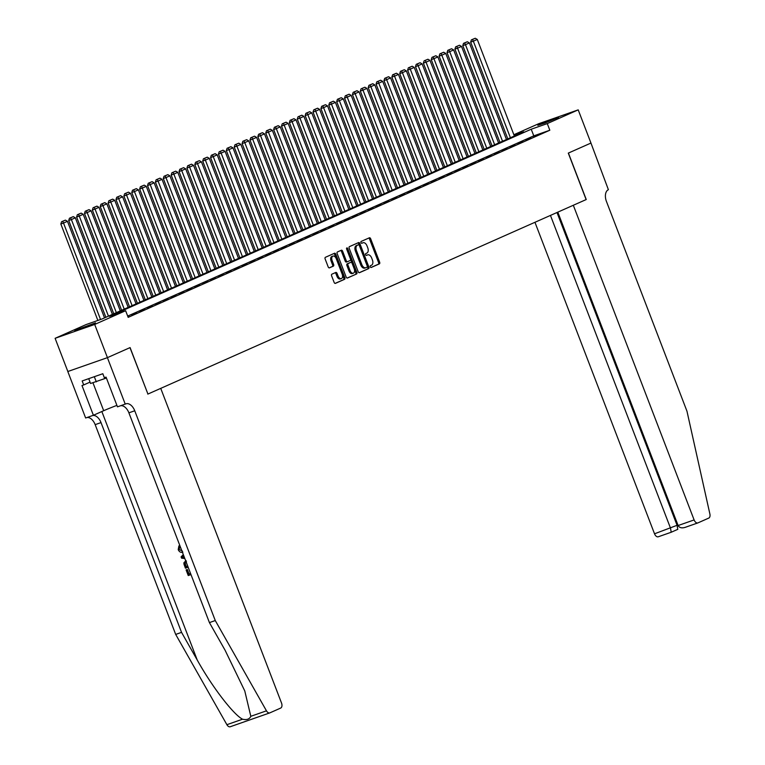<?xml version="1.0" encoding="UTF-8"?>
<svg xmlns="http://www.w3.org/2000/svg" width="765" height="765" viewBox="0 0 765 765"><rect width="100%" height="100%" fill="white"/><g stroke="black" fill="none" stroke-linecap="round" stroke-linejoin="round"><path stroke-width="1.15" d="M370.279 266.832A0.975 0.593 70.7 0 0 371.168 267.501L379.392 263.858A1.396 0.842 70.7 0 0 379.66 262.204L370.652 238.747A1.396 0.842 70.7 0 0 369.418 237.772L361.166 241.434A0.975 0.593 70.7 0 0 361.864 243.26L362.926 242.792A4.466 2.706 70.7 0 1 363.05 242.744A4.466 2.706 70.7 0 1 366.999 245.861L367.755 247.812A4.466 2.706 70.7 0 1 366.875 253.081L365.813 253.559A0.975 0.593 70.7 0 0 366.512 255.386L367.582 254.908A4.466 2.706 70.7 0 1 367.707 254.86A4.466 2.706 70.7 0 1 371.656 257.977L372.402 259.937A4.466 2.706 70.7 0 1 371.532 265.206L370.47 265.675A0.975 0.593 70.7 0 0 370.279 266.832M76.796 329.753L95.51 322.859L81.979 328.481L74.779 330.815L76.796 329.753M539.822 124.274L558.536 117.37L545.015 123.002L537.805 125.326L539.822 124.274M331.886 274.186A1.396 0.842 70.7 0 0 331.608 275.83L334.133 282.409A1.396 0.842 70.7 0 0 335.366 283.385A1.396 0.842 70.7 0 0 335.405 283.375L344.537 279.321A1.396 0.842 70.7 0 0 344.814 277.676L335.806 254.219A1.396 0.842 70.7 0 0 334.573 253.244A1.396 0.842 70.7 0 0 334.534 253.253L325.402 257.308A1.396 0.842 70.7 0 0 325.135 258.953L328.185 266.899A1.396 0.842 70.7 0 0 329.419 267.874A1.396 0.842 70.7 0 0 329.457 267.865L333.358 266.134A1.396 0.842 70.7 0 0 333.636 264.48L332.125 260.54A3.739 2.257 70.7 0 1 332.957 256.093A3.739 2.257 70.7 0 1 336.265 258.704L342.185 274.147A3.739 2.257 70.7 0 1 341.353 278.594A3.739 2.257 70.7 0 1 338.053 275.983L337.059 273.411A1.396 0.842 70.7 0 0 335.825 272.436A1.396 0.842 70.7 0 0 335.787 272.455L331.886 274.186M590.991 143.045L568.414 153.057L586.248 199.531L573.32 205.269L694.113 519.932A4.274 2.582 70.7 0 0 697.89 522.906A4.274 2.582 70.7 0 0 698.005 522.858L708.763 518.087A4.274 2.582 70.7 0 0 709.891 514.042L686.97 411.216L606.444 201.444A9.964 6.024 -109.3 0 1 608.395 189.701L590.953 143.055L568.29 153.115L586.133 199.579L147.932 394.051L130.088 347.587L107.435 357.637L94.688 324.446L55.109 338.312L86.043 324.589L102.089 318.967L523.738 131.838L514.061 135.233M590.953 143.055L578.206 109.864L547.281 123.595L531.226 129.218L109.577 316.337L125.623 310.714L94.688 324.446M125.623 310.714L128.176 317.36L549.825 130.232L547.281 123.595M358.192 271.738A1.396 0.842 70.7 0 0 359.426 272.713A1.396 0.842 70.7 0 0 359.464 272.694L368.596 268.639A1.396 0.842 70.7 0 0 368.873 266.995L359.866 243.538A1.396 0.842 70.7 0 0 358.632 242.562A1.396 0.842 70.7 0 0 358.594 242.582L349.462 246.626A1.396 0.842 70.7 0 0 349.184 248.281L358.192 271.738M356.567 273.985L347.434 278.03A1.396 0.842 70.7 0 1 347.396 278.049A1.396 0.842 70.7 0 1 346.163 277.073L337.164 253.617A1.396 0.842 70.7 0 1 337.432 251.972L341.343 250.232A1.396 0.842 70.7 0 1 341.381 250.222A1.396 0.842 70.7 0 1 342.615 251.197L346.268 260.712A1.396 0.842 70.7 0 0 347.501 261.687A1.396 0.842 70.7 0 0 347.54 261.668L350.131 260.521A1.396 0.842 70.7 0 0 350.408 258.876L346.602 248.969A0.975 0.593 70.7 0 1 347.683 248.491L356.844 272.34A1.396 0.842 70.7 0 1 356.567 273.985L347.128 278.068M533.788 136.619L538.522 134.525L533.788 136.619M525.909 140.119L530.642 138.025L525.909 140.119M518.029 143.619L522.763 141.515L518.029 143.619M510.15 147.119L514.874 145.015L510.15 147.119M502.27 150.609L506.994 148.515L502.27 150.609M494.381 154.109L499.115 152.015L494.381 154.109M486.502 157.609L491.235 155.515L486.502 157.609M478.622 161.109L483.356 159.005L478.622 161.109M470.743 164.599L475.467 162.505L470.743 164.599M462.863 168.099L467.587 166.005L462.863 168.099M454.984 171.599L459.708 169.505L454.984 171.599M447.095 175.099L451.828 172.995L447.095 175.099M439.215 178.599L443.949 176.495L439.215 178.599M431.336 182.089L436.06 179.995L431.336 182.089M423.456 185.589L428.18 183.495L423.456 185.589M415.577 189.089L420.301 186.985L415.577 189.089M407.688 192.589L412.421 190.485L407.688 192.589M399.808 196.079L404.542 193.985L399.808 196.079M391.929 199.579L396.662 197.485L391.929 199.579M384.049 203.079L388.773 200.975L384.049 203.079M376.17 206.579L380.894 204.475L376.17 206.579M368.281 210.069L373.014 207.975L368.281 210.069M360.401 213.569L365.135 211.475L360.401 213.569M352.522 217.069L357.255 214.975L352.522 217.069M344.642 220.569L349.366 218.465L344.642 220.569M336.763 224.069L341.486 221.965L336.763 224.069M328.874 227.559L333.607 225.465L328.874 227.559M320.994 231.059L325.727 228.965L320.994 231.059M313.115 234.559L317.848 232.455L313.115 234.559M305.235 238.058L309.959 235.955L305.235 238.058M297.356 241.549L302.079 239.455L297.356 241.549M289.476 245.049L294.2 242.954L289.476 245.049M281.587 248.549L286.32 246.445L281.587 248.549M273.707 252.048L278.441 249.945L273.707 252.048M265.828 255.539L270.552 253.445L265.828 255.539M257.948 259.039L262.672 256.944L257.948 259.039M250.069 262.538L254.793 260.435L250.069 262.538M242.18 266.038L246.913 263.935L242.18 266.038M234.3 269.529L239.034 267.434L234.3 269.529M226.421 273.029L231.145 270.934L226.421 273.029M218.541 276.528L223.265 274.434L218.541 276.528M210.662 280.028L215.386 277.925L210.662 280.028M202.773 283.528L207.506 281.424L202.773 283.528M194.893 287.018L199.627 284.924L194.893 287.018M187.014 290.518L191.747 288.424L187.014 290.518M179.134 294.018L183.858 291.914L179.134 294.018M171.255 297.518L175.979 295.414L171.255 297.518M163.366 301.008L168.099 298.914L163.366 301.008M155.486 304.508L160.22 302.414L155.486 304.508M147.607 308.008L152.34 305.904L147.607 308.008M139.727 311.508L144.451 309.404L139.727 311.508M131.848 314.998L136.572 312.904L131.848 314.998M549.825 130.232L533.779 135.854L127.679 316.079M127.908 316.672L128.692 316.404L127.937 316.739M269.691 712.923L230.341 726.702A4.274 2.582 -109.3 0 1 230.227 726.75A4.274 2.582 -109.3 0 1 226.889 724.694L175.692 634.424L181.544 632.368L197.246 660.052C211.962 686.607 233.354 714.539 242.543 719.205C246.732 720.161 249.495 719.196 250.815 716.308L244.771 690.938L225.111 650.288L209.419 622.605L215.271 620.549L134.745 410.776A9.964 6.024 70.7 0 0 125.938 403.824A9.964 6.024 70.7 0 0 125.661 403.93L117.475 406.846L106.058 377.107L104.346 377.7L102.816 373.722L82.171 380.951L83.701 384.938L81.989 385.531L93.397 415.271L85.642 417.996L67.808 371.522L107.396 357.657L129.974 347.635L147.932 394.051M513.86 134.726L538.627 123.739L578.206 109.864M107.435 357.637L67.846 371.503L55.109 338.312M533.779 135.854L531.226 129.218M366.76 255.194A4.466 2.706 70.7 0 0 366.636 255.233A4.466 2.706 70.7 0 0 366.512 255.28L367.582 254.908M362.103 243.079A4.466 2.706 70.7 0 0 361.979 243.117A4.466 2.706 70.7 0 0 361.855 243.165L362.926 242.792M370.91 267.521L378.321 264.231A1.396 0.842 70.7 0 0 378.589 262.586L369.591 239.129A1.396 0.842 70.7 0 0 368.625 238.125M359.158 272.732L367.525 269.022A1.396 0.842 70.7 0 0 367.802 267.368L358.795 243.911A1.396 0.842 70.7 0 0 357.829 242.916M367.047 267.195A0.975 0.593 70.7 0 0 367.238 266.048L359.33 245.45A0.975 0.593 70.7 0 0 358.441 244.781L357.322 245.278A4.466 2.706 70.7 0 0 356.442 250.547L361.845 264.623A4.466 2.706 70.7 0 0 365.804 267.74A4.466 2.706 70.7 0 0 365.919 267.693L367.047 267.195M357.427 245.135A0.975 0.593 70.7 0 0 357.37 245.154L358.441 244.781M365.67 267.779L364.857 268.066A4.466 2.706 70.7 0 1 364.733 268.113A4.466 2.706 70.7 0 1 360.774 264.996L355.371 250.92A4.466 2.706 70.7 0 1 356.251 245.651L357.37 245.154M347.463 261.697L346.469 262.041A1.396 0.842 70.7 0 0 346.469 262.041A1.396 0.842 70.7 0 1 345.197 261.085L341.544 251.57A1.396 0.842 70.7 0 0 340.578 250.576M355.495 274.358A1.396 0.842 70.7 0 0 355.773 272.713L346.612 248.864A0.975 0.593 70.7 0 0 346.516 248.654M350.054 270.58A3.739 2.257 70.7 0 0 353.363 273.191A3.739 2.257 70.7 0 0 354.195 268.745L352.101 263.303A1.396 0.842 70.7 0 0 350.867 262.328A1.396 0.842 70.7 0 0 350.829 262.347L348.238 263.495A1.396 0.842 70.7 0 0 347.97 265.139L350.054 270.58L348.983 270.953A3.739 2.257 70.7 0 0 352.292 273.564L353.363 273.191M348.983 270.953L346.899 265.512A1.396 0.842 70.7 0 1 347.167 263.868L349.758 262.72M341.353 278.594L340.282 278.967A3.739 2.257 70.7 0 1 336.983 276.356L335.988 273.784A1.396 0.842 70.7 0 0 335.022 272.789M332.957 256.093L331.886 256.466A3.739 2.257 70.7 0 0 331.054 260.913L332.125 260.54M329.151 267.903L332.287 266.507A1.396 0.842 70.7 0 0 332.565 264.862L331.054 260.913M335.099 283.404L343.466 279.694A1.396 0.842 70.7 0 0 343.743 278.049L334.735 254.592A1.396 0.842 70.7 0 0 333.77 253.597M510.408 137.757L473.344 41.186L477.284 39.436L514.357 136.007M472.464 39.474L475.228 38.25L471.403 39.847L472.464 39.474L473.344 41.186L470.666 42.123L507.817 138.905M477.284 39.436L475.228 38.25M471.403 39.847L470.666 42.123M88.711 378.656L90.557 383.475L106.412 378.034M94.325 376.696L96.304 381.859M534.955 222.299L654.524 533.798L677.905 524.991M550.456 215.414L670.523 528.194L671.201 532.249L677.819 529.323M557.819 212.144L678.115 525.536L694.113 519.932M671.201 532.249L658.416 536.734A4.274 2.582 -109.3 0 1 658.302 536.772A4.274 2.582 -109.3 0 1 654.524 533.798M556.997 212.517L677.063 525.287L677.78 529.342M697.766 522.944L684.943 527.439L697.89 522.906M685.22 527.343C681.758 528.395 679.397 527.793 678.115 525.536M190.514 573.425A18.542 0.717 -21 0 0 189.032 573.96L187.301 569.466A18.542 0.717 -21 0 0 186.45 569.782L187.301 569.466M179.526 546.975L178.972 549.442L180.119 546.717L179.479 545.665L178.895 545.923L179.526 546.975L180.119 546.717M147.808 394.109L160.736 388.371L281.52 703.025A4.274 2.582 70.7 0 1 280.688 708.065L269.93 712.837A4.274 2.582 70.7 0 1 269.816 712.884A4.274 2.582 70.7 0 1 266.469 710.828L215.271 620.549M209.419 622.605L128.893 412.832A9.964 6.024 70.7 0 0 120.669 405.727M175.692 634.424L95.166 424.642A9.964 6.024 70.7 0 0 86.942 417.537M92.795 415.491A9.964 6.024 70.7 0 1 101.018 422.596L181.544 632.368M125.231 404.121L107.396 357.657M93.397 415.271L103.686 410.709A16.008 0.622 159 0 1 116.911 405.374M83.701 384.938L90.04 382.118M178.972 549.442L182.433 551.058M182.864 552.177C180.875 552.818 179.326 551.976 178.216 549.643L178.895 545.923M184.824 558.546L181.573 558.163L181.085 556.891L183.304 554.587M183.715 555.648L182.07 557.264L184.422 557.484M184.288 557.149L182.539 557.063L183.801 555.887M183.466 557.398L184.049 557.13M188.161 567.238L185.426 568.194L183.935 564.035L183.944 562.715L186.096 560.554M186.507 561.682L184.748 563.834L185.12 565.201L185.732 566.817L187.731 566.119M187.712 566.071A18.542 0.717 -21 0 0 186.201 566.607L185.226 563.623L184.748 563.834M188.926 569.294L190.533 573.473L189.032 573.96M186.832 569.676L188.563 574.171M190.982 574.591L188.247 575.548L186.096 569.935M502.529 141.248L465.464 44.676L469.404 42.926L506.468 139.507M464.584 42.974L467.348 41.75L463.514 43.347L464.584 42.974L465.464 44.676L462.787 45.613L499.937 142.405M469.404 42.926L467.348 41.75M463.514 43.347L462.787 45.613M494.649 144.748L457.575 48.176L461.524 46.426L498.589 142.998M456.705 46.474L459.469 45.25L455.634 46.847L456.705 46.474L457.575 48.176L454.907 49.113L492.058 145.905M461.524 46.426L459.469 45.25M455.634 46.847L454.907 49.113M486.77 148.247L449.696 51.676L453.635 49.926L490.709 146.498M448.826 49.964L451.58 48.74L447.755 50.347L448.826 49.964L449.696 51.676L447.028 52.613L484.178 149.395M453.635 49.926L451.58 48.74M447.755 50.347L447.028 52.613M478.89 151.747L441.816 55.176L445.756 53.426L482.83 149.997M440.946 53.464L443.7 52.24L439.875 53.837L440.946 53.464L441.816 55.176L439.139 56.113L476.299 152.895M445.756 53.426L443.7 52.24M439.875 53.837L439.139 56.113M471.011 155.247L433.937 58.666L437.876 56.916L474.95 153.497M433.057 56.964L435.821 55.74L431.995 57.337L433.057 56.964L433.937 58.666L431.259 59.603L468.409 156.395M437.876 56.916L435.821 55.74M431.995 57.337L431.259 59.603M463.121 158.738L426.057 62.166L429.997 60.416L467.061 156.988M425.177 60.464L427.941 59.24L424.106 60.837L425.177 60.464L426.057 62.166L423.38 63.103L460.53 159.895M429.997 60.416L427.941 59.24M424.106 60.837L423.38 63.103M455.242 162.237L418.168 65.666L422.117 63.916L459.182 160.487M417.298 63.954L420.061 62.73L416.227 64.337L417.298 63.954L418.168 65.666L415.5 66.603L452.651 163.385M422.117 63.916L420.061 62.73M416.227 64.337L415.5 66.603M447.362 165.737L410.289 69.166L414.228 67.416L451.302 163.987M409.418 67.454L412.172 66.23L408.347 67.827L409.418 67.454L410.289 69.166L407.621 70.103L444.771 166.885M414.228 67.416L412.172 66.23M408.347 67.827L407.621 70.103M439.483 169.237L402.409 72.656L406.349 70.915L443.423 167.487M401.539 70.954L404.293 69.73L400.468 71.327L401.539 70.954L402.409 72.656L399.732 73.593L436.892 170.385M406.349 70.915L404.293 69.73M400.468 71.327L399.732 73.593M431.603 172.727L394.53 76.156L398.469 74.406L435.543 170.978M393.659 74.454L396.413 73.23L392.588 74.827L393.659 74.454L394.53 76.156L391.852 77.093L429.002 173.885M398.469 74.406L396.413 73.23M392.588 74.827L391.852 77.093M423.714 176.227L386.65 79.656L390.59 77.906L427.654 174.477M385.77 77.944L388.534 76.72L384.699 78.326L385.77 77.944L386.65 79.656L383.973 80.593L421.123 177.375M390.59 77.906L388.534 76.72M384.699 78.326L383.973 80.593M415.835 179.727L378.771 83.156L382.71 81.406L419.775 177.977M377.891 81.444L380.654 80.22L376.82 81.817L377.891 81.444L378.771 83.156L376.093 84.093L413.243 180.875M382.71 81.406L380.654 80.22M376.82 81.817L376.093 84.093M407.955 183.227L370.882 86.655L374.821 84.905L411.895 181.477M370.011 84.944L372.765 83.72L368.94 85.317L370.011 84.944L370.882 86.655L368.214 87.583L405.364 184.375M374.821 84.905L372.765 83.72M368.94 85.317L368.214 87.583M400.076 186.717L363.002 90.146L366.942 88.396L404.016 184.977M362.132 88.444L364.886 87.22L361.061 88.817L362.132 88.444L363.002 90.146L360.325 91.083L397.484 187.874M366.942 88.396L364.886 87.22M361.061 88.817L360.325 91.083M392.196 190.217L355.123 93.646L359.062 91.896L396.136 188.467M354.252 91.943L357.006 90.71L353.181 92.316L354.252 91.943L355.123 93.646L352.445 94.583L389.595 191.365M359.062 91.896L357.006 90.71M353.181 92.316L352.445 94.583M384.307 193.717L347.243 97.145L351.183 95.396L388.257 191.967M346.363 95.434L349.127 94.21L345.292 95.807L346.363 95.434L347.243 97.145L344.566 98.083L381.716 194.865M351.183 95.396L349.127 94.21M345.292 95.807L344.566 98.083M376.428 197.217L339.364 100.645L343.303 98.895L380.368 195.467M338.484 98.934L341.247 97.71L337.413 99.307L338.484 98.934L339.364 100.645L336.686 101.582L373.836 198.365M343.303 98.895L341.247 97.71M337.413 99.307L336.686 101.582M368.548 200.707L331.474 104.136L335.414 102.386L372.488 198.967M330.604 102.434L333.358 101.21L329.533 102.806L330.604 102.434L331.474 104.136L328.807 105.073L365.957 201.864M335.414 102.386L333.358 101.21M329.533 102.806L328.807 105.073M360.669 204.207L323.595 107.636L327.535 105.886L364.609 202.457M322.725 105.933L325.479 104.709L321.654 106.306L322.725 105.933L323.595 107.636L320.918 108.573L358.077 205.364M327.535 105.886L325.479 104.709M321.654 106.306L320.918 108.573M352.789 207.707L315.716 111.135L319.655 109.385L356.729 205.957M314.845 109.424L317.599 108.2L313.774 109.806L314.845 109.424L315.716 111.135L313.038 112.073L350.198 208.855M319.655 109.385L317.599 108.2M313.774 109.806L313.038 112.073M344.9 211.207L307.836 114.635L311.776 112.885L348.85 209.457M306.956 112.924L309.72 111.7L305.895 113.297L306.956 112.924L307.836 114.635L305.159 115.572L342.309 212.354M311.776 112.885L309.72 111.7M305.895 113.297L305.159 115.572M337.021 214.707L299.957 118.126L303.896 116.385L340.961 212.957M299.077 116.423L301.84 115.199L298.006 116.796L299.077 116.423L299.957 118.126L297.279 119.063L334.429 215.854M303.896 116.385L301.84 115.199M298.006 116.796L297.279 119.063M329.141 218.197L292.067 121.625L296.017 119.876L333.081 216.447M291.197 119.923L293.951 118.699L290.126 120.296L291.197 119.923L292.067 121.625L289.399 122.563L326.55 219.354M296.017 119.876L293.951 118.699M290.126 120.296L289.399 122.563M321.262 221.697L284.188 125.125L288.128 123.375L325.202 219.947M283.318 123.414L286.072 122.19L282.247 123.796L283.318 123.414L284.188 125.125L281.52 126.062L318.67 222.845M288.128 123.375L286.072 122.19M282.247 123.796L281.52 126.062M313.382 225.197L276.308 128.625L280.248 126.875L317.322 223.447M275.438 126.913L278.192 125.69L274.367 127.286L275.438 126.913L276.308 128.625L273.631 129.562L310.791 226.344M280.248 126.875L278.192 125.69M274.367 127.286L273.631 129.562M305.503 228.697L268.429 132.115L272.369 130.375L309.443 226.947M267.549 130.413L270.313 129.189L266.488 130.786L267.549 130.413L268.429 132.115L265.751 133.053L302.902 229.844M272.369 130.375L270.313 129.189M266.488 130.786L265.751 133.053M297.614 232.187L260.549 135.615L264.489 133.865L301.553 230.437M259.67 133.913L262.433 132.689L258.599 134.286L259.67 133.913L260.549 135.615L257.872 136.553L295.022 233.344M264.489 133.865L262.433 132.689M258.599 134.286L257.872 136.553M289.734 235.687L252.66 139.115L256.61 137.365L293.674 233.937M251.79 137.404L254.554 136.18L250.719 137.786L251.79 137.404L252.66 139.115L249.992 140.052L287.143 236.834M256.61 137.365L254.554 136.18M250.719 137.786L249.992 140.052M281.855 239.187L244.781 142.615L248.721 140.865L285.794 237.437M243.911 140.903L246.665 139.679L242.84 141.276L243.911 140.903L244.781 142.615L242.113 143.552L279.263 240.334M248.721 140.865L246.665 139.679M242.84 141.276L242.113 143.552M273.975 242.687L236.901 146.115L240.841 144.365L277.915 240.937M236.031 144.403L238.785 143.179L234.96 144.776L236.031 144.403L236.901 146.115L234.224 147.052L271.384 243.834M240.841 144.365L238.785 143.179M234.96 144.776L234.224 147.052M266.096 246.177L229.022 149.605L232.962 147.855L270.035 244.437M228.142 147.903L230.906 146.679L227.081 148.276L228.142 147.903L229.022 149.605L226.344 150.542L263.495 247.334M232.962 147.855L230.906 146.679M227.081 148.276L226.344 150.542M258.207 249.677L221.142 153.105L225.082 151.355L262.146 247.927M220.263 151.403L223.026 150.179L219.192 151.776L220.263 151.403L221.142 153.105L218.465 154.042L255.615 250.834M225.082 151.355L223.026 150.179M219.192 151.776L218.465 154.042M250.327 253.177L213.253 156.605L217.203 154.855L254.267 251.427M212.383 154.893L215.147 153.669L211.312 155.266L212.383 154.893L213.253 156.605L210.585 157.542L247.736 254.324M217.203 154.855L215.147 153.669M211.312 155.266L210.585 157.542M242.448 256.677L205.374 160.105L209.314 158.355L246.387 254.927M204.504 158.393L207.258 157.169L203.433 158.766L204.504 158.393L205.374 160.105L202.706 161.042L239.856 257.824M209.314 158.355L207.258 157.169M203.433 158.766L202.706 161.042M234.568 260.167L197.494 163.595L201.434 161.845L238.508 258.427M196.624 161.893L199.378 160.669L195.553 162.266L196.624 161.893L197.494 163.595L194.817 164.532L231.977 261.324M201.434 161.845L199.378 160.669M195.553 162.266L194.817 164.532M226.689 263.667L189.615 167.095L193.555 165.345L230.628 261.917M188.745 165.393L191.499 164.169L187.674 165.766L188.745 165.393L189.615 167.095L186.937 168.032L224.088 264.824M193.555 165.345L191.499 164.169M187.674 165.766L186.937 168.032M218.8 267.167L181.735 170.595L185.675 168.845L222.749 265.417M180.856 168.883L183.619 167.659L179.785 169.266L180.856 168.883L181.735 170.595L179.058 171.532L216.208 268.314M185.675 168.845L183.619 167.659M179.785 169.266L179.058 171.532M210.92 270.667L173.856 174.095L177.796 172.345L214.86 268.917M172.976 172.383L175.74 171.159L171.905 172.756L172.976 172.383L173.856 174.095L171.178 175.032L208.329 271.814M177.796 172.345L175.74 171.159M171.905 172.756L171.178 175.032M203.041 274.166L165.967 177.585L169.907 175.845L206.98 272.416M165.097 175.883L167.851 174.659L164.026 176.256L165.097 175.883L165.967 177.585L163.299 178.522L200.449 275.314M169.907 175.845L167.851 174.659M164.026 176.256L163.299 178.522M195.161 277.657L158.087 181.085L162.027 179.335L199.101 275.907M157.217 179.383L159.971 178.159L156.146 179.756L157.217 179.383L158.087 181.085L155.41 182.022L192.57 278.814M162.027 179.335L159.971 178.159M156.146 179.756L155.41 182.022M187.282 281.157L150.208 184.585L154.148 182.835L191.221 279.407M149.338 182.873L152.092 181.649L148.267 183.256L149.338 182.873L150.208 184.585L147.53 185.522L184.69 282.304M154.148 182.835L152.092 181.649M148.267 183.256L147.53 185.522M179.393 284.656L142.328 188.085L146.268 186.335L183.342 282.907M141.448 186.373L144.212 185.149L140.387 186.746L141.448 186.373L142.328 188.085L139.651 189.022L176.801 285.804M146.268 186.335L144.212 185.149M140.387 186.746L139.651 189.022M171.513 288.156L134.449 191.575L138.388 189.835L175.453 286.406M133.569 189.873L136.333 188.649L132.498 190.246L133.569 189.873L134.449 191.575L131.771 192.512L168.922 289.304M138.388 189.835L136.333 188.649M132.498 190.246L131.771 192.512M163.633 291.647L126.56 195.075L130.499 193.325L167.573 289.897M125.69 193.373L128.444 192.149L124.618 193.746L125.69 193.373L126.56 195.075L123.892 196.012L161.042 292.804M130.499 193.325L128.444 192.149M124.618 193.746L123.892 196.012M155.754 295.147L118.68 198.575L122.62 196.825L159.694 293.397M117.81 196.863L120.564 195.639L116.739 197.246L117.81 196.863L118.68 198.575L116.003 199.512L153.163 296.294M122.62 196.825L120.564 195.639M116.739 197.246L116.003 199.512M147.874 298.646L110.801 202.075L114.74 200.325L151.814 296.897M109.93 200.363L112.685 199.139L108.86 200.736L109.93 200.363L110.801 202.075L108.123 203.012L145.283 299.794M114.74 200.325L112.685 199.139M108.86 200.736L108.123 203.012M139.995 302.146L102.921 205.575L106.861 203.825L143.935 300.396M102.041 203.863L104.805 202.639L100.98 204.236L102.041 203.863L102.921 205.575L100.244 206.512L137.394 303.294M106.861 203.825L104.805 202.639M100.98 204.236L100.244 206.512M132.106 305.637L95.042 209.065L98.981 207.315L136.046 303.896M94.162 207.363L96.925 206.139L93.091 207.736L94.162 207.363L95.042 209.065L92.364 210.002L129.514 306.794M98.981 207.315L96.925 206.139M93.091 207.736L92.364 210.002M124.226 309.137L87.153 212.565L91.102 210.815L128.166 307.387M86.282 210.863L89.046 209.639L85.211 211.236L86.282 210.863L87.153 212.565L84.485 213.502L121.635 310.294M91.102 210.815L89.046 209.639M85.211 211.236L84.485 213.502M116.347 312.636L79.273 216.065L83.213 214.315L120.287 310.886M78.403 214.353L81.157 213.129L77.332 214.736L78.403 214.353L79.273 216.065L76.605 217.002L113.755 313.784M83.213 214.315L81.157 213.129M77.332 214.736L76.605 217.002M108.467 316.136L71.394 219.565L75.333 217.815L112.407 314.386M70.523 217.853L73.277 216.629L69.452 218.226L70.523 217.853L71.394 219.565L68.716 220.502L105.876 317.284M75.333 217.815L73.277 216.629M69.452 218.226L68.716 220.502M100.54 319.512L63.514 223.055L67.454 221.305L104.528 317.886M62.634 221.353L65.398 220.129L61.573 221.726L62.634 221.353L63.514 223.055L60.837 223.992L97.863 320.449M67.454 221.305L65.398 220.129M61.573 221.726L60.837 223.992M369.591 239.129L370.652 238.747M378.589 262.586L379.66 262.204M378.321 264.231L379.392 263.858M358.795 243.911L359.866 243.538M367.802 267.368L368.873 266.995M367.525 269.022L368.596 268.639M356.251 245.651L357.322 245.278M355.371 250.92L356.442 250.547M360.774 264.996L361.845 264.623M341.544 251.57L342.615 251.197M345.197 261.085L346.268 260.712M346.612 248.864L347.683 248.491M355.773 272.713L356.844 272.34M347.167 263.868L348.238 263.495M346.899 265.512L347.97 265.139M335.988 273.784L337.059 273.411M336.983 276.356L338.053 275.983M332.565 264.862L333.636 264.48M332.287 266.507L333.358 266.134M334.735 254.592L335.806 254.219M343.743 278.049L344.814 277.676M343.466 279.694L344.537 279.321M197.246 660.052L101.85 411.532M128.893 412.832L134.745 410.776M101.018 422.596L95.166 424.642M226.889 724.694L242.543 719.205M250.815 716.308L266.469 710.828M92.967 382.796L103.686 410.709M183.122 556.231L183.715 555.973M366.636 255.233L367.707 254.86M361.979 243.117L363.05 242.744M357.398 245.144L358.469 244.771M364.733 268.113L365.804 267.74M346.43 262.06L347.501 261.687M671.24 532.239L658.302 536.772M230.227 726.75L269.816 712.884"/></g></svg>
